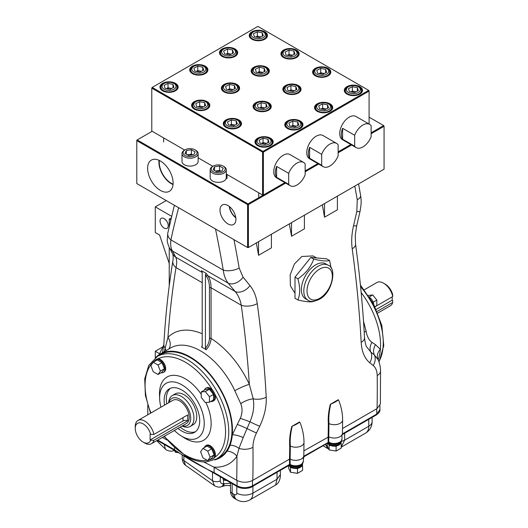 <?xml version="1.0" encoding="UTF-8"?>
<svg xmlns="http://www.w3.org/2000/svg" width="528" height="528" viewBox="0 0 528 528"><rect width="100%" height="100%" fill="white"/><g stroke="black" fill="none" stroke-linecap="round" stroke-linejoin="round"><path stroke-width="0.79" d="M373.837 304.577A7.399 4.27 -120 0 0 369.706 297.422M161.126 372.689A7.399 4.27 -120 0 0 163.343 372.451A7.399 4.27 -120 0 0 164.479 366.524A7.399 4.27 -120 0 0 159.641 360.004A7.399 4.27 -120 0 0 155.945 359.641A7.399 4.27 -120 0 0 154.625 361.442M163.343 372.451L164.149 371.983A7.399 4.27 -120 0 0 165.284 366.056A7.399 4.27 -120 0 0 160.446 359.542A7.399 4.27 -120 0 0 157.859 358.835A7.399 4.27 -120 0 0 156.75 359.172L155.945 359.641M210.857 401.405A7.399 4.27 -120 0 0 213.074 401.161A7.399 4.27 -120 0 0 214.21 395.234A7.399 4.27 -120 0 0 209.372 388.714A7.399 4.27 -120 0 0 205.676 388.351A7.399 4.27 -120 0 0 204.356 390.152M213.074 401.161L213.88 400.699A7.399 4.27 -120 0 0 214.724 393.921A7.399 4.27 -120 0 0 212.771 390.542A7.399 4.27 -120 0 0 210.177 388.252A7.399 4.27 -120 0 0 206.481 387.889L205.676 388.351M210.857 458.825A7.399 4.27 -120 0 0 213.074 458.588A7.399 4.27 -120 0 0 214.21 452.661A7.399 4.27 -120 0 0 209.372 446.14A7.399 4.27 -120 0 0 205.676 445.777A7.399 4.27 -120 0 0 204.356 447.572M213.074 458.588L213.88 458.119A7.399 4.27 -120 0 0 214.724 457.334A7.399 4.27 -120 0 0 210.177 445.678A7.399 4.27 -120 0 0 206.481 445.309L205.676 445.777M315.671 264.865A20.196 11.662 120 0 0 302.478 282.658A20.196 11.662 120 0 0 305.573 298.841L307.989 300.234A20.196 11.662 -60 0 1 304.894 284.051A20.196 11.662 -60 0 1 318.087 266.257A20.196 11.662 -60 0 1 328.185 265.254L325.769 263.861A20.196 11.662 120 0 0 315.671 264.865M331.155 268.132L329.591 260.515C326.7 261.433 321.413 260.957 313.738 259.103C310.847 267.076 305.56 273.649 297.891 278.824C300.287 287.252 300.287 294.294 297.891 299.957C305.587 301.818 310.867 302.287 313.738 301.376M316.536 257.935L313.045 255.922L301.871 256.476L294.38 264.026L290.162 274.969L290.4 285.833L294.994 293.251M340.765 442.919A6.6 3.808 180 0 1 340.144 444.055A6.6 3.808 180 0 1 337.181 445.764A6.6 3.808 180 0 1 334.646 446.16A6.6 3.808 180 0 1 330.594 445.533A6.6 3.808 180 0 1 329.571 445.051A6.6 3.808 180 0 1 328.733 444.457A6.6 3.808 180 0 1 327.736 443.012M302.141 465.221A6.6 3.808 180 0 1 301.521 466.356A6.6 3.808 180 0 1 298.558 468.065A6.6 3.808 180 0 1 296.017 468.461A6.6 3.808 180 0 1 291.971 467.834A6.6 3.808 180 0 1 290.948 467.353A6.6 3.808 180 0 1 290.11 466.759A6.6 3.808 180 0 1 289.113 465.307L290.519 465.3C296.822 467.841 301.099 466.508 303.356 461.314L303.356 457.162M341.26 441.269L341.26 441.428A7.022 4.052 180 0 1 336.923 445.17A7.022 4.052 180 0 1 329.274 444.292A7.022 4.052 180 0 1 327.763 442.992A1.822 1.049 60 0 0 328.126 442.167L328.126 436.834A1024.188 591.314 -120 0 0 328.33 423.555C327.908 417.602 328.574 411.187 330.337 404.303L330.766 404.105C329.116 411.088 328.508 417.569 328.957 423.548A1024.617 591.565 60 0 1 328.759 436.821L303.904 450.82M340.963 441.672A7.022 4.052 180 0 1 329.274 443.362A7.022 4.052 180 0 1 328.541 442.867M302.636 463.571L302.636 463.729A7.022 4.052 180 0 1 298.3 467.471A7.022 4.052 180 0 1 290.651 466.594A7.022 4.052 180 0 1 289.139 465.293M302.339 463.967A7.022 4.052 180 0 1 290.651 465.663A7.022 4.052 180 0 1 289.918 465.161M385.196 284.13L383.585 283.199L385.196 284.13A11.167 6.448 60 0 1 392.674 294.637L392.746 296.538A13.438 7.762 -120 0 0 383.585 283.199L383.585 283.199A13.438 7.762 -120 0 0 376.867 282.533L364.333 289.773M153.919 440.279L187.691 420.776A3.571 2.066 0 0 0 183.005 420.961L150.124 439.949L150.124 434.095L150.625 434.379A11.167 6.448 -120 0 0 143.147 423.878A11.167 6.448 -120 0 0 135.254 428.432A11.167 6.448 -120 0 0 143.147 442.108A11.167 6.448 -120 0 0 150.625 440.233L153.919 440.279A13.438 7.762 60 0 1 151.477 443.705A13.438 7.762 60 0 1 144.758 443.038L143.147 442.108L144.758 443.038M135.254 428.432L135.254 426.578A13.438 7.762 60 0 1 138.039 420.42A13.438 7.762 60 0 1 144.758 421.087A13.438 7.762 60 0 1 153.919 434.425L187.691 414.929L187.691 420.776M182.45 425.819A15.589 9.002 -120 0 0 190.615 416.599A15.589 9.002 -120 0 0 179.678 399.168A15.589 9.002 -120 0 0 169.013 402.541M168.683 402.725A17.866 10.316 60 0 1 172.359 395.498A17.866 10.316 60 0 1 181.289 396.383A17.866 10.316 60 0 1 192.964 412.124A17.866 10.316 60 0 1 190.225 426.446A17.866 10.316 60 0 1 182.127 426.01M151.477 443.705L186.404 423.542A13.438 7.762 -120 0 0 188.463 412.771A13.438 7.762 -120 0 0 179.678 400.924A13.438 7.762 -120 0 0 172.96 400.257L138.039 420.42M172.359 395.498L175.184 393.868A17.866 10.316 60 0 1 184.114 394.753A17.866 10.316 60 0 1 195.789 410.494A17.866 10.316 60 0 1 193.05 424.809L190.225 426.446M377.777 313.051L390.304 305.818A13.438 7.762 -120 0 0 392.746 302.392L392.674 300.491L392.172 300.201L392.172 296.868M377.098 311.428L392.746 302.392M374.966 306.801L392.746 296.538M160.954 407.194A31.528 18.203 60 0 1 159.667 398.983A31.528 18.203 60 0 1 181.936 384.859A31.528 18.203 60 0 1 204.224 423.469A31.528 18.203 60 0 1 181.936 436.339A31.528 18.203 60 0 1 180.86 435.686A31.528 18.203 60 0 1 174.398 430.472M159.667 398.983L159.515 395.188A36.531 21.094 60 0 1 185.315 378.82A36.531 21.094 60 0 1 201.234 394.35M205.9 402.521A36.531 21.094 60 0 1 208.448 435.277A36.531 21.094 60 0 1 185.315 438.471A36.531 21.094 60 0 1 184.067 437.719L180.86 435.686M195.551 431.666A25.153 14.52 60 0 1 184.114 429.871A25.153 14.52 60 0 1 180.206 427.112M166.769 403.834A25.153 14.52 60 0 1 170.498 388.271M164.584 405.095A25.153 14.52 60 0 1 169.363 388.819A25.153 14.52 60 0 1 181.936 390.067A25.153 14.52 60 0 1 198.363 412.229A25.153 14.52 60 0 1 194.509 432.379A25.153 14.52 60 0 1 181.936 431.132A25.153 14.52 60 0 1 178.028 428.373M330.337 404.303L338.316 399.696L339.095 401.26C341.444 407.682 342.626 413.919 342.632 419.978A8.191 4.653 179.2 0 1 342.632 419.984L342.434 433.363A8.191 4.732 180 0 1 340.032 436.649A8.191 4.732 180 0 1 328.759 436.821M338.316 399.696A8.191 1.452 157.3 0 1 335.689 401.749A8.191 1.452 157.3 0 1 330.766 404.105M291.812 426.426L299.594 421.931L300.465 423.654C302.821 430.109 304.003 436.385 304.003 442.477A8.191 4.653 179.2 0 1 304.003 442.484L303.805 455.664A8.191 4.732 180 0 1 301.409 458.951A8.191 4.732 180 0 1 290.136 459.122L289.509 459.129A1024.188 591.314 -120 0 0 289.707 446.054C289.258 440.002 289.958 433.455 291.812 426.426L292.235 426.221C290.492 433.349 289.859 439.956 290.334 446.048A1024.617 591.565 60 0 1 290.136 459.122L290.143 464.468A7.735 4.468 0 0 0 298.577 465.439A7.735 4.468 0 0 0 303.356 461.314M299.594 421.931A8.191 1.445 157.3 0 1 296.987 423.938A8.191 1.445 157.3 0 1 292.235 426.221M216.513 458.964L219.727 457.109A59.176 34.168 -120 0 0 228.802 409.688A59.176 34.168 -120 0 0 190.139 357.542A59.176 34.168 -120 0 0 160.552 354.611L157.337 356.473A59.176 34.168 60 0 1 186.925 359.403A59.176 34.168 60 0 1 225.581 411.55A59.176 34.168 60 0 1 216.513 458.964L206.408 461.894C199.835 462.198 192.964 460.284 185.783 456.146L164.01 436.465M214.79 459.855A59.895 34.577 -120 0 0 227.08 451.11A11.378 8.943 -146 0 1 236.933 456.218A69.61 40.194 60 0 1 213.814 467.102L203.643 461.908M227.08 451.11A59.895 34.577 -120 0 0 230.083 445.183A59.895 34.577 -120 0 0 232.3 434.815A59.895 34.577 -120 0 0 190.139 356.961A59.895 34.577 -120 0 0 160.195 353.991A59.895 34.577 -120 0 0 155.707 357.515M206.197 349.727L205.432 348.269C208.006 345.154 209.345 341.88 209.451 338.441A1.135 0.66 0 0 1 211.061 338.441A71.273 41.151 60 0 1 249.348 384.351A1012.803 584.747 -120 0 0 241.276 305.23L211.061 287.786L211.061 338.441C210.903 342.454 209.279 346.216 206.197 349.727A60.845 35.125 -120 0 0 203.821 348.282A60.845 35.125 -120 0 0 201.445 346.988L202.211 346.104M257.255 303.593A11.378 5.366 -7.8 0 1 241.276 305.23C240.26 299.673 238.201 295.079 235.092 291.456L228.221 283.186C225.575 279.814 223.918 275.464 223.265 270.118A11.378 5.003 -9.7 0 0 239.171 268.013L243.065 277.167L249.962 285.569C253.79 290.294 256.219 296.3 257.255 303.593A1024.188 591.314 60 0 1 266.224 397.155A11.378 6.138 -3.1 0 1 253.209 398.818L249.348 384.351A11.378 1.432 -24.9 0 0 234.802 390.72A59.895 34.577 -120 0 0 200.6 350.915A59.895 34.577 -120 0 0 170.656 347.952L160.195 353.991M166.676 221.06L164.591 218.876M164.149 218.592A5.801 3.353 -120 0 0 161.245 218.302A5.801 3.353 -120 0 0 160.354 222.955A5.801 3.353 -120 0 0 164.149 228.07A5.801 3.353 -120 0 0 167.053 228.353A5.801 3.353 -120 0 0 167.937 223.707A5.801 3.353 -120 0 0 164.149 218.592M162.023 362.663L157.265 359.918L153.245 362.241L150.863 365.62L153.245 371.752L157.997 374.497L162.023 372.174L164.399 368.788L162.023 362.663L157.997 364.987L153.245 362.241M209.372 389.261L205.253 389.631L201.234 391.954L201.234 397.445L205.352 402.567L209.471 402.204L213.49 399.881L213.49 394.39L209.372 389.261L205.352 391.585L201.234 391.954M214.13 454.925L211.754 448.8L206.996 446.054L202.976 448.378L200.594 451.757L202.976 457.888L207.728 460.634L210.104 457.248L214.13 454.925L211.754 458.311L207.728 460.634M258.542 241.679L258.542 255.314L271.412 247.876L271.412 234.241M329.591 260.515L326.693 258.845L310.84 257.426L294.994 277.147L294.994 298.287L297.891 299.957M313.738 259.103L310.84 257.426M297.891 278.824L294.994 277.147M256.337 242.946A1024.188 591.314 60 0 1 258.542 255.314M289.331 223.898A1024.188 591.314 60 0 1 291.529 236.267L304.405 228.829L304.405 215.193M342.527 428.525L377.051 408.593A1024.188 591.314 -120 0 0 377.203 375.58C377.104 371.032 375.778 367.686 373.21 365.541L369.732 362.736C364.584 358.426 361.733 351.622 361.178 342.335A11.378 6.138 -3.1 0 0 364.511 337.682L364.511 337.682C362.881 307.111 359.891 275.959 355.549 244.22L355.252 235.343L356.71 225.634L360.043 211.378L361 205.207C361.099 202.118 361.462 201.729 360.598 195.373L358.578 183.922M361.178 342.335A1024.188 591.314 -120 0 0 352.209 248.774C351.226 241.527 351.674 233.858 353.536 225.766L356.829 211.49L357.245 199.841A11.378 5.003 -9.7 0 0 360.598 195.373M266.224 397.155C266.633 406.547 264.462 416.249 259.717 426.254L256.496 432.92C254.12 437.917 252.938 442.715 252.958 447.308A1024.188 591.314 60 0 1 252.806 480.322L289.509 459.129L289.502 464.468L290.143 464.468A1.822 1.049 120 0 0 290.519 465.3M322.324 204.851A1024.188 591.314 60 0 1 324.522 217.219L337.399 209.781L337.399 196.145M163.64 444.081L164.228 444.622A5.689 3.287 0 0 0 165.568 445.196M183.869 456.436L183.869 460.522L185.473 465.26L214.487 485.707L212.507 480.718A5.689 3.287 -0 0 0 220.301 480.856C220.433 483.08 221.496 484.044 223.489 483.754L230.485 483.259M174.53 450.417L174.524 450.424A5.689 2.838 -110 0 0 174.53 450.417L172.531 450.985C171.574 451.691 166.181 450.549 165.389 449.097L164.228 444.424M232.148 483.635L232.148 493.225L234.373 498.359L236.755 499.752A11.378 6.567 -60 0 1 234.399 494.538A3.412 1.973 -120 0 0 236.815 493.145L236.815 486.328M252.905 486.209L252.905 493.145A14.791 8.54 60 0 1 249.843 499.917L275.59 485.054L277.048 479.206L277.048 472.276M344.639 433.25L344.639 440.187L341.22 447.025M252.806 480.322C247.454 482.869 242.088 482.869 236.709 480.322A1012.803 584.747 -120 0 0 236.933 456.218L238.993 448.378A11.378 6.475 -0.7 0 0 252.958 447.308M213.814 467.102L236.709 480.322M162.38 437.408L166.901 440.015M377.203 375.58A11.378 6.475 -0.7 0 0 380.536 370.927L380.378 404.032L377.051 408.593M162.888 346.876L155.285 351.265L155.285 357.819M166.228 200.554L155.285 206.87L155.285 232.518L159.575 234.993L169.237 263.498M163.812 344.956L159.575 353.74L155.285 351.265M155.285 206.87L171.6 216.295M171.197 217.978L169.237 219.107L169.237 226.453M169.237 247.441L169.237 285.806M201.927 271.399L201.406 270.659L206.237 273.451L207.827 275.715L235.092 291.456A11.378 7.755 -39.6 0 0 249.962 285.569M178.662 207.735A1012.803 584.747 -120 0 0 170.914 239.897C170.293 244.464 170.801 248.16 172.425 250.972L175.738 257.189C176.9 259.723 176.992 263.182 176.022 267.557A11.378 7.583 -170.8 0 1 172.834 261.083L172.834 261.083C173.316 258.126 173.27 255.737 172.689 253.922L172.689 253.922A11.378 9.946 151.7 0 0 175.738 257.189L202.178 272.455M164.267 351.641L167.95 337.352A11.378 9.181 -135.1 0 1 168.815 349.015M240.761 403.702A11.378 4.323 -21.5 0 1 253.209 398.818C254.47 406.237 253.381 413.893 249.949 421.793L243.17 437.62A11.378 3.623 -157.3 0 0 232.3 434.815L240.253 418.374C242.451 413.318 242.616 408.421 240.761 403.702L234.802 390.72M363.502 321.136L366.135 331.313C367.059 336.567 368.993 340.25 371.93 342.355L375.527 344.672L380.365 349.331A59.895 34.577 -120 0 0 361.159 292.532M378.14 359.7L378.14 359.7A59.895 34.577 -120 0 0 380.365 349.331A11.378 9.293 154.9 0 0 378.068 359.654L374.365 354.955L370.795 352.024L366.749 346.982C365.944 346.282 365.198 343.18 364.511 337.682M215.516 229.007A1012.803 584.747 -120 0 1 223.265 270.118L170.914 239.897A11.378 7.828 -167.9 0 1 167.831 232.861L167.244 239.857C167.033 241.237 167.726 243.817 169.323 247.599L172.689 253.922M243.065 277.167A11.378 7.669 -39.8 0 1 228.221 283.186L172.425 250.972A11.378 9.999 152.2 0 1 169.323 247.599M165.858 350.724A11.378 9.207 -161.5 0 0 164.974 347.879A11.378 6.976 -176.7 0 1 163.838 344.546L163.838 344.546C165.469 315.784 168.472 287.958 172.834 261.083M243.17 437.62L238.993 448.378A11.378 7.907 -152.3 0 0 230.083 445.183M352.209 248.774A11.378 5.366 -7.8 0 0 355.549 244.22M353.536 225.766A11.378 1.274 13.4 0 0 356.71 225.634M356.829 211.49A11.378 1.201 12.9 0 0 360.043 211.378M240.253 418.374A11.378 0.475 -159.7 0 1 249.949 421.793A11.378 0.634 25.9 0 0 259.717 426.254M369.732 362.736A11.378 9.082 -51.7 0 0 370.795 352.024A11.378 8.408 131.2 0 1 371.93 342.355M364.208 332.264A11.378 2.904 168.9 0 1 366.135 331.313M202.211 346.408L201.445 346.988L202.211 346.408L202.211 272.983L201.683 270.937M205.432 348.269L205.432 274.844L206.237 273.451M169.237 219.107L170.729 219.971M150.124 439.949L150.625 440.233M150.625 434.379L153.919 434.425M324.958 444.616L327.261 445.632M303.356 459.538L303.93 456.753M212.507 472.336L212.507 480.718L183.869 460.522A5.689 3.287 180 0 1 182.2 458.198L182.2 458.198C182.384 461.399 183.473 463.756 185.473 465.26M172.531 450.985A5.689 3.868 -101.1 0 0 174.075 450.107M230.485 485.608L225.859 485.509L222.955 486.229A5.689 2.739 -111.6 0 0 224.149 483.615M222.955 486.229L220.928 486.856A5.689 3.828 -102.3 0 0 223.489 483.754L223.489 479.747M302.267 465.023L302.597 465.736L301.521 466.356M298.558 468.065L297.488 468.686L296.017 468.461M291.971 467.834L290.506 467.603L290.11 466.759M302.597 465.736L302.597 470.382L297.488 473.332L290.506 472.25L288.631 468.224L288.631 465.584M297.488 473.332L297.488 468.686M290.506 472.25L290.506 467.603M340.89 442.728L341.22 443.434L340.144 444.055M337.181 445.764L336.112 446.384L334.646 446.16M330.594 445.533L329.129 445.309L328.733 444.457M341.22 443.434L341.22 448.081L336.112 451.031L329.129 449.955L327.261 445.922L327.261 443.282M336.112 451.031L336.112 446.384M329.129 449.955L329.129 445.309M178.352 452.701L175.375 452.239L175.375 450.859M175.375 452.239L174.497 450.351M226.928 480.619L223.654 480.117L223.654 478.731M223.654 480.117L222.776 478.223M376.207 309.421L392.172 300.201M291.529 222.631L291.529 236.267M324.522 203.584L324.522 217.219M210.104 457.248L207.728 451.123L211.754 448.8M207.728 451.123L202.976 448.378M209.471 402.204L209.471 396.713L205.352 391.585M209.471 396.713L213.49 394.39M157.997 374.497L160.373 371.111L164.399 368.788M160.373 371.111L157.997 364.987M374.906 306.689L376.84 305.573L376.84 300.082L373.164 302.201M376.84 300.082L372.722 294.954L369.369 296.894M372.722 294.954L368.412 295.436M348.454 86.79L347.695 87.226A8.065 4.653 0 0 0 345.332 90.519A8.065 4.653 0 0 0 350.064 94.756A8.065 4.653 0 0 0 358.703 94.024A8.065 4.653 0 0 0 361.462 90.519A8.065 4.653 0 0 0 359.099 87.226L358.334 86.79A6.989 4.033 0 0 0 348.79 86.605A6.989 4.033 0 0 0 348.454 86.79A6.989 4.033 0 0 0 348.289 92.4A6.989 4.033 0 0 0 357.997 92.677A6.989 4.033 0 0 0 358.334 86.79M357.331 87.648L358.347 90.611L354.413 92.605L349.457 91.628L348.44 88.664L352.381 86.678L357.331 87.648L357.331 91.126M356.03 91.786L352.381 91.067L350.757 91.885M352.381 91.067L352.381 86.678M355.898 91.852A4.534 2.614 0 0 0 354.856 91.555A4.534 2.614 0 0 0 350.783 91.892M316.774 68.495L316.015 68.937A8.065 4.653 0 0 0 313.652 72.23A8.065 4.653 0 0 0 318.384 76.468A8.065 4.653 0 0 0 327.023 75.735A8.065 4.653 0 0 0 329.776 72.23A8.065 4.653 0 0 0 327.419 68.937L326.654 68.495A6.989 4.033 0 0 0 317.11 68.317A6.989 4.033 0 0 0 316.774 68.495A6.989 4.033 0 0 0 316.609 74.105A6.989 4.033 0 0 0 326.317 74.389A6.989 4.033 0 0 0 326.654 68.495M325.651 69.359L326.667 72.323L322.727 74.316L317.777 73.339L316.76 70.376L320.701 68.389L325.651 69.359L325.651 72.838M324.35 73.498L320.701 72.778L319.077 73.597M320.701 72.778L320.701 68.389M324.218 73.557A4.534 2.614 0 0 0 323.176 73.26A4.534 2.614 0 0 0 319.103 73.603M227.456 120.067L226.69 120.503A8.065 4.653 0 0 0 224.334 123.796A8.065 4.653 0 0 0 229.066 128.033A8.065 4.653 0 0 0 237.706 127.301A8.065 4.653 0 0 0 240.458 123.796A8.065 4.653 0 0 0 238.095 120.503L237.336 120.067A6.989 4.033 0 0 0 227.792 119.882A6.989 4.033 0 0 0 227.456 120.067A6.989 4.033 0 0 0 227.291 125.677A6.989 4.033 0 0 0 236.999 125.954A6.989 4.033 0 0 0 237.336 120.067M236.333 120.925L237.349 123.895L233.409 125.882L228.459 124.905L227.443 121.942L231.383 119.955L236.333 120.925L236.333 124.403M235.033 125.063L231.383 124.344L229.759 125.162M231.383 124.344L231.383 119.955M234.901 125.129A4.534 2.614 0 0 0 233.858 124.832A4.534 2.614 0 0 0 229.786 125.169M259.136 138.356L258.37 138.791A8.065 4.653 0 0 0 256.014 142.085A8.065 4.653 0 0 0 260.746 146.329A8.065 4.653 0 0 0 269.386 145.589A8.065 4.653 0 0 0 272.138 142.085A8.065 4.653 0 0 0 269.775 138.791L269.016 138.356A6.989 4.033 0 0 0 259.472 138.171A6.989 4.033 0 0 0 259.136 138.356A6.989 4.033 0 0 0 258.971 143.966A6.989 4.033 0 0 0 268.679 144.243A6.989 4.033 0 0 0 269.016 138.356M268.013 139.22L269.029 142.184L265.089 144.17L260.139 143.2L259.123 140.237L263.063 138.244L268.013 139.22L268.013 142.699M266.713 143.352L263.063 142.633L261.439 143.451M263.063 142.633L263.063 138.244M266.581 143.418A4.534 2.614 0 0 0 265.538 143.121A4.534 2.614 0 0 0 261.466 143.458M285.094 50.206L284.335 50.648A8.065 4.653 0 0 0 281.972 53.935A8.065 4.653 0 0 0 286.704 58.179A8.065 4.653 0 0 0 295.343 57.44A8.065 4.653 0 0 0 298.096 53.935A8.065 4.653 0 0 0 295.739 50.648L294.974 50.206A6.989 4.033 0 0 0 285.43 50.021A6.989 4.033 0 0 0 285.094 50.206A6.989 4.033 0 0 0 284.929 55.816A6.989 4.033 0 0 0 294.637 56.093A6.989 4.033 0 0 0 294.974 50.206M293.971 51.071L294.987 54.034L291.047 56.021L286.097 55.051L285.08 52.087L289.021 50.094L293.971 51.071L293.971 54.549M292.67 55.202L289.021 54.483L287.397 55.308M289.021 54.483L289.021 50.094M292.538 55.268A4.534 2.614 0 0 0 291.496 54.971A4.534 2.614 0 0 0 287.423 55.308M193.868 66.297L193.103 66.733A8.065 4.653 0 0 0 190.747 70.026A8.065 4.653 0 0 0 195.479 74.263A8.065 4.653 0 0 0 204.118 73.531A8.065 4.653 0 0 0 206.87 70.026A8.065 4.653 0 0 0 204.508 66.733L203.749 66.297A6.989 4.033 0 0 0 194.205 66.112A6.989 4.033 0 0 0 193.868 66.297A6.989 4.033 0 0 0 193.703 71.907A6.989 4.033 0 0 0 203.412 72.184A6.989 4.033 0 0 0 203.749 66.297M202.745 67.162L203.762 70.125L199.822 72.112L194.872 71.135L193.855 68.171L197.795 66.185L202.745 67.162L202.745 70.633M201.445 71.293L197.795 70.574L196.172 71.392M197.795 70.574L197.795 66.185M201.313 71.359A4.534 2.614 0 0 0 200.27 71.062A4.534 2.614 0 0 0 196.198 71.399M225.548 84.586L224.783 85.021A8.065 4.653 0 0 0 222.427 88.315A8.065 4.653 0 0 0 227.159 92.558A8.065 4.653 0 0 0 235.798 91.819A8.065 4.653 0 0 0 238.55 88.315A8.065 4.653 0 0 0 236.188 85.021L235.429 84.586A6.989 4.033 0 0 0 225.885 84.401A6.989 4.033 0 0 0 225.548 84.586A6.989 4.033 0 0 0 225.383 90.196A6.989 4.033 0 0 0 235.092 90.473A6.989 4.033 0 0 0 235.429 84.586M234.425 85.45L235.442 88.414L231.502 90.4L226.552 89.43L225.535 86.467L229.475 84.473L234.425 85.45L234.425 88.928M229.475 88.862L227.852 89.681A4.534 2.614 0 0 1 231.95 89.351L229.475 88.862L229.475 84.473M233.125 89.582L231.95 89.351A4.534 2.614 0 0 1 232.993 89.648M195.776 101.772L195.01 102.214A8.065 4.653 0 0 0 192.647 105.508A8.065 4.653 0 0 0 197.386 109.745A8.065 4.653 0 0 0 206.026 109.012A8.065 4.653 0 0 0 208.778 105.508A8.065 4.653 0 0 0 206.415 102.214L205.656 101.772A6.989 4.033 0 0 0 196.112 101.594A6.989 4.033 0 0 0 195.776 101.772A6.989 4.033 0 0 0 195.611 107.382A6.989 4.033 0 0 0 205.319 107.666A6.989 4.033 0 0 0 205.656 101.772M204.653 102.637L205.669 105.6L201.729 107.593L196.779 106.616L195.763 103.653L199.703 101.666L204.653 102.637L204.653 106.115M203.353 106.775L199.703 106.055L198.079 106.874M199.703 106.055L199.703 101.666M203.221 106.841A4.534 2.614 0 0 0 202.178 106.544A4.534 2.614 0 0 0 198.106 106.88M303.64 162.452L289.958 154.552A13.431 7.755 120 0 0 279.609 158.149A13.431 7.755 120 0 0 273.748 171.666A13.431 7.755 120 0 0 276.527 177.811L290.209 185.711A13.431 7.755 120 0 0 305.151 174.794L305.151 163.865A13.431 7.755 120 0 0 303.64 162.452A13.431 7.755 120 0 0 288.691 173.369L276.619 166.399A13.431 7.755 120 0 0 275.359 172.59A13.431 7.755 120 0 0 276.619 177.329L288.691 184.298A13.431 7.755 120 0 0 290.209 185.711M276.619 166.399L276.619 177.329M288.691 173.369L288.691 184.298M257.228 102.874L256.463 103.316A8.065 4.653 0 0 0 254.107 106.61A8.065 4.653 0 0 0 258.839 110.847A8.065 4.653 0 0 0 267.478 110.108A8.065 4.653 0 0 0 270.23 106.61A8.065 4.653 0 0 0 267.868 103.316L267.109 102.874A6.989 4.033 0 0 0 257.565 102.689A6.989 4.033 0 0 0 257.228 102.874A6.989 4.033 0 0 0 257.063 108.484A6.989 4.033 0 0 0 266.772 108.768A6.989 4.033 0 0 0 267.109 102.874M266.105 103.739L267.122 106.702L263.182 108.695L258.232 107.719L257.215 104.755L261.155 102.762L266.105 103.739L266.105 107.217M261.155 107.158L259.532 107.976A4.534 2.614 0 0 1 263.63 107.639L261.155 107.158L261.155 102.762M264.805 107.87L263.63 107.639A4.534 2.614 0 0 1 264.673 107.936M288.908 121.163L288.143 121.605A8.065 4.653 0 0 0 285.787 124.898A8.065 4.653 0 0 0 290.519 129.136A8.065 4.653 0 0 0 299.158 128.403A8.065 4.653 0 0 0 301.91 124.898A8.065 4.653 0 0 0 299.554 121.605L298.789 121.163A6.989 4.033 0 0 0 289.245 120.985A6.989 4.033 0 0 0 288.908 121.163A6.989 4.033 0 0 0 288.743 126.773A6.989 4.033 0 0 0 298.452 127.057A6.989 4.033 0 0 0 298.789 121.163M297.785 122.027L298.802 124.991L294.862 126.984L289.912 126.007L288.895 123.044L292.835 121.057L297.785 122.027L297.785 125.506M292.835 125.446L291.212 126.265A4.534 2.614 0 0 1 295.31 125.935L292.835 125.446L292.835 121.057M296.485 126.166L295.31 125.935A4.534 2.614 0 0 1 296.353 126.232M223.641 49.104L222.875 49.546A8.065 4.653 0 0 0 220.519 52.84A8.065 4.653 0 0 0 225.251 57.077A8.065 4.653 0 0 0 233.891 56.338A8.065 4.653 0 0 0 236.643 52.84A8.065 4.653 0 0 0 234.287 49.546L233.521 49.104A6.989 4.033 0 0 0 223.978 48.919A6.989 4.033 0 0 0 223.641 49.104A6.989 4.033 0 0 0 223.476 54.714A6.989 4.033 0 0 0 233.185 54.998A6.989 4.033 0 0 0 233.521 49.104M232.518 49.969L233.534 52.932L229.594 54.925L224.644 53.948L223.628 50.985L227.568 48.992L232.518 49.969L232.518 53.447M231.218 54.1L227.568 53.387L225.944 54.206M227.568 53.387L227.568 48.992M231.086 54.166A4.534 2.614 0 0 0 230.043 53.869A4.534 2.614 0 0 0 225.971 54.212M255.321 67.393L254.562 67.835A8.065 4.653 0 0 0 252.199 71.128A8.065 4.653 0 0 0 256.931 75.365A8.065 4.653 0 0 0 265.571 74.633A8.065 4.653 0 0 0 268.323 71.128A8.065 4.653 0 0 0 265.967 67.835L265.201 67.393A6.989 4.033 0 0 0 255.658 67.214A6.989 4.033 0 0 0 255.321 67.393A6.989 4.033 0 0 0 255.156 73.003A6.989 4.033 0 0 0 264.865 73.286A6.989 4.033 0 0 0 265.201 67.393M264.198 68.257L265.214 71.221L261.274 73.214L256.324 72.237L255.308 69.274L259.248 67.287L264.198 68.257L264.198 71.735M262.898 72.395L259.248 71.676L257.624 72.494M259.248 71.676L259.248 67.287M262.766 72.461A4.534 2.614 0 0 0 261.723 72.164A4.534 2.614 0 0 0 257.651 72.501M287.001 85.688L286.242 86.123A8.065 4.653 0 0 0 283.879 89.417A8.065 4.653 0 0 0 288.611 93.654A8.065 4.653 0 0 0 297.251 92.921A8.065 4.653 0 0 0 300.003 89.417A8.065 4.653 0 0 0 297.647 86.123L296.881 85.688A6.989 4.033 0 0 0 287.338 85.503A6.989 4.033 0 0 0 287.001 85.688A6.989 4.033 0 0 0 286.836 91.298A6.989 4.033 0 0 0 296.545 91.575A6.989 4.033 0 0 0 296.881 85.688M295.878 86.552L296.894 89.516L292.954 91.502L288.004 90.532L286.988 87.562L290.928 85.576L295.878 86.552L295.878 90.024M294.578 90.684L290.928 89.965L289.304 90.783M290.928 89.965L290.928 85.576M294.446 90.75A4.534 2.614 0 0 0 293.403 90.453A4.534 2.614 0 0 0 289.331 90.79M164.096 83.483L163.33 83.926A8.065 4.653 0 0 0 160.967 87.212A8.065 4.653 0 0 0 165.7 91.456A8.065 4.653 0 0 0 174.346 90.717A8.065 4.653 0 0 0 177.098 87.212A8.065 4.653 0 0 0 174.735 83.926L173.976 83.483A6.989 4.033 0 0 0 164.432 83.299A6.989 4.033 0 0 0 164.096 83.483A6.989 4.033 0 0 0 163.931 89.093A6.989 4.033 0 0 0 173.639 89.371A6.989 4.033 0 0 0 173.976 83.483M172.973 84.348L173.989 87.311L170.049 89.298L165.099 88.328L164.083 85.364L168.016 83.371L172.973 84.348L172.973 87.826M171.673 88.48L168.016 87.76L166.399 88.585M168.016 87.76L168.016 83.371M171.541 88.546A4.534 2.614 0 0 0 170.498 88.249A4.534 2.614 0 0 0 166.426 88.585M369.62 124.357L355.938 116.457A13.431 7.755 120 0 0 345.596 120.054A13.431 7.755 120 0 0 339.728 133.571A13.431 7.755 120 0 0 342.514 139.715L356.189 147.616A13.431 7.755 120 0 0 371.138 136.699L371.138 125.77A13.431 7.755 120 0 0 369.62 124.357A13.431 7.755 120 0 0 354.671 135.274L342.606 128.304A13.431 7.755 120 0 0 341.339 134.495A13.431 7.755 120 0 0 342.606 139.234L354.671 146.203A13.431 7.755 120 0 0 356.189 147.616M342.606 128.304L342.606 139.234M354.671 135.274L354.671 146.203M227.964 205.544A11.253 6.494 -120 0 0 222.453 204.917A11.253 6.494 -120 0 0 220.579 213.893A11.253 6.494 -120 0 0 227.964 223.918A11.253 6.494 -120 0 0 233.706 224.407A11.253 6.494 -120 0 0 235.283 215.351A11.253 6.494 -120 0 0 227.964 205.544M229.251 206.408A10.877 6.277 -120 0 0 235.811 217.78M160.367 160.994A18.018 10.402 -120 0 0 151.549 159.997A18.018 10.402 -120 0 0 148.546 174.365A18.018 10.402 -120 0 0 160.367 190.417A18.018 10.402 -120 0 0 169.567 191.195A18.018 10.402 -120 0 0 172.088 176.702A18.018 10.402 -120 0 0 160.367 160.994M159.034 160.301A17.556 10.138 -120 0 0 171.329 183.711A17.556 10.138 -120 0 0 173.039 184.562M229.535 206.633A10.481 6.052 -120 0 0 235.759 217.411M159.383 160.472A17.068 9.854 -120 0 0 159.258 162.413A17.068 9.854 -120 0 0 173.072 184.18M152.176 131.281L136.792 140.164L136.792 183.559L247.599 247.533L247.599 204.6L136.792 140.633L137.194 139.933L247.995 203.907L284.863 182.622L263.386 195.023L262.581 195.023L262.581 152.097L151.774 88.123L151.774 131.05L184.694 150.058M285.668 183.084L248.398 204.6L248.398 247.533L384.067 169.204L384.067 126.278L371.138 133.742M351.648 144.989L338.144 152.79M318.661 164.036L305.151 171.838M305.151 170.907L317.856 163.574L305.151 170.907M338.144 151.859L350.843 144.527L338.144 151.859M371.138 132.812L383.665 125.578L369.085 117.163M247.995 203.907L247.599 204.6L248.398 204.6L247.995 203.907M248.398 247.533L247.599 247.533L248.398 247.533M383.665 125.578L384.067 126.278L383.665 125.578M318.681 103.976L317.922 104.419A8.065 4.653 0 0 0 315.559 107.705A8.065 4.653 0 0 0 320.291 111.949A8.065 4.653 0 0 0 328.931 111.21A8.065 4.653 0 0 0 331.683 107.705A8.065 4.653 0 0 0 329.327 104.419L328.561 103.976A6.989 4.033 0 0 0 319.018 103.792A6.989 4.033 0 0 0 318.681 103.976A6.989 4.033 0 0 0 318.516 109.586A6.989 4.033 0 0 0 328.225 109.864A6.989 4.033 0 0 0 328.561 103.976M327.558 104.841L328.574 107.804L324.634 109.791L319.684 108.821L318.668 105.857L322.608 103.864L327.558 104.841L327.558 108.319M326.258 108.973L322.608 108.253L320.984 109.078M322.608 108.253L322.608 103.864M326.126 109.039A4.534 2.614 0 0 0 325.083 108.742A4.534 2.614 0 0 0 321.011 109.078M253.414 31.918L252.655 32.353A8.065 4.653 0 0 0 250.292 35.647A8.065 4.653 0 0 0 255.024 39.89A8.065 4.653 0 0 0 263.663 39.151A8.065 4.653 0 0 0 266.416 35.647A8.065 4.653 0 0 0 264.059 32.353L263.294 31.918A6.989 4.033 0 0 0 253.75 31.733A6.989 4.033 0 0 0 253.414 31.918A6.989 4.033 0 0 0 253.249 37.528A6.989 4.033 0 0 0 262.957 37.805A6.989 4.033 0 0 0 263.294 31.918M262.291 32.782L263.307 35.746L259.367 37.732L254.417 36.762L253.4 33.792L257.341 31.805L262.291 32.782L262.291 36.254M260.99 36.914L257.341 36.194L255.717 37.013M257.341 36.194L257.341 31.805M260.858 36.98A4.534 2.614 0 0 0 259.816 36.683A4.534 2.614 0 0 0 255.743 37.019M346.955 94.09L346.955 94.09A9.101 5.254 180 0 1 346.955 86.658A9.101 5.254 180 0 1 359.832 86.658A9.101 5.254 180 0 1 359.832 94.09A9.101 5.254 180 0 1 346.955 94.09M359.627 94.202A8.534 4.93 0 0 0 361.931 90.836A8.534 4.93 0 0 0 359.429 87.351A8.534 4.93 0 0 0 358.545 86.909M348.242 86.909A8.534 4.93 0 0 0 344.857 90.836A8.534 4.93 0 0 0 347.167 94.202M317.183 111.276L317.183 111.276A9.101 5.254 180 0 1 317.183 103.844A9.101 5.254 180 0 1 330.059 103.844A9.101 5.254 180 0 1 330.059 111.276A9.101 5.254 180 0 1 317.183 111.276M329.848 111.395A8.534 4.93 0 0 0 332.158 108.029A8.534 4.93 0 0 0 329.657 104.544A8.534 4.93 0 0 0 328.772 104.095M318.47 104.095A8.534 4.93 0 0 0 315.084 108.029A8.534 4.93 0 0 0 317.394 111.395M287.41 128.469L287.41 128.469A9.101 5.254 180 0 1 287.41 121.031A9.101 5.254 180 0 1 300.287 121.031A9.101 5.254 180 0 1 300.287 128.469A9.101 5.254 180 0 1 287.41 128.469M300.076 128.581A8.534 4.93 0 0 0 302.386 125.215A8.534 4.93 0 0 0 299.884 121.73A8.534 4.93 0 0 0 299 121.288M288.697 121.288A8.534 4.93 0 0 0 285.311 125.215A8.534 4.93 0 0 0 287.621 128.581M257.638 145.655L257.638 145.655A9.101 5.254 180 0 1 257.638 138.224A9.101 5.254 180 0 1 270.514 138.224A9.101 5.254 180 0 1 270.514 145.655A9.101 5.254 180 0 1 257.638 145.655M270.303 145.774A8.534 4.93 0 0 0 272.613 142.402A8.534 4.93 0 0 0 270.112 138.923A8.534 4.93 0 0 0 269.227 138.475M258.925 138.475A8.534 4.93 0 0 0 255.539 142.402A8.534 4.93 0 0 0 257.849 145.774M225.958 127.367L225.958 127.367A9.101 5.254 180 0 1 225.958 119.935A9.101 5.254 180 0 1 238.834 119.935A9.101 5.254 180 0 1 238.834 127.367A9.101 5.254 180 0 1 225.958 127.367M238.623 127.486A8.534 4.93 0 0 0 240.933 124.113A8.534 4.93 0 0 0 238.432 120.628A8.534 4.93 0 0 0 237.547 120.186M227.245 120.186A8.534 4.93 0 0 0 223.859 124.113A8.534 4.93 0 0 0 226.162 127.486M255.73 110.174L255.73 110.174A9.101 5.254 180 0 1 255.73 102.742A9.101 5.254 180 0 1 268.607 102.742A9.101 5.254 180 0 1 268.607 110.174A9.101 5.254 180 0 1 255.73 110.174M268.396 110.293A8.534 4.93 0 0 0 270.706 106.927A8.534 4.93 0 0 0 268.204 103.442A8.534 4.93 0 0 0 267.32 102.993M257.017 102.993A8.534 4.93 0 0 0 253.631 106.927A8.534 4.93 0 0 0 255.941 110.293M285.503 92.987L285.503 92.987A9.101 5.254 180 0 1 285.503 85.556A9.101 5.254 180 0 1 298.379 85.556A9.101 5.254 180 0 1 298.379 92.987A9.101 5.254 180 0 1 285.503 92.987M298.168 93.106A8.534 4.93 0 0 0 300.478 89.734A8.534 4.93 0 0 0 297.977 86.249A8.534 4.93 0 0 0 297.092 85.807M286.79 85.807A8.534 4.93 0 0 0 283.404 89.734A8.534 4.93 0 0 0 285.714 93.106M315.275 75.801L315.275 75.801A9.101 5.254 180 0 1 315.275 68.363A9.101 5.254 180 0 1 328.152 68.363A9.101 5.254 180 0 1 328.152 75.801A9.101 5.254 180 0 1 315.275 75.801M327.947 75.913A8.534 4.93 0 0 0 330.251 72.547A8.534 4.93 0 0 0 327.749 69.062A8.534 4.93 0 0 0 326.865 68.62M316.562 68.62A8.534 4.93 0 0 0 313.177 72.547A8.534 4.93 0 0 0 315.487 75.913M283.595 57.506L283.595 57.506A9.101 5.254 180 0 1 283.595 50.074A9.101 5.254 180 0 1 296.472 50.074A9.101 5.254 180 0 1 296.472 57.506A9.101 5.254 180 0 1 283.595 57.506M296.261 57.625A8.534 4.93 0 0 0 298.571 54.259A8.534 4.93 0 0 0 296.069 50.774A8.534 4.93 0 0 0 295.185 50.325M284.882 50.325A8.534 4.93 0 0 0 281.497 54.259A8.534 4.93 0 0 0 283.807 57.625M253.823 74.699L253.823 74.699A9.101 5.254 180 0 1 253.823 67.267A9.101 5.254 180 0 1 266.699 67.267A9.101 5.254 180 0 1 266.699 74.699A9.101 5.254 180 0 1 253.823 74.699M266.488 74.811A8.534 4.93 0 0 0 268.798 71.445A8.534 4.93 0 0 0 266.297 67.96A8.534 4.93 0 0 0 265.412 67.518M255.11 67.518A8.534 4.93 0 0 0 251.724 71.445A8.534 4.93 0 0 0 254.034 74.811M224.05 91.885L224.05 91.885A9.101 5.254 180 0 1 224.05 84.454A9.101 5.254 180 0 1 236.927 84.454A9.101 5.254 180 0 1 236.927 91.885A9.101 5.254 180 0 1 224.05 91.885M236.716 92.004A8.534 4.93 0 0 0 239.026 88.631A8.534 4.93 0 0 0 236.524 85.153A8.534 4.93 0 0 0 235.64 84.704M225.337 84.704A8.534 4.93 0 0 0 221.951 88.631A8.534 4.93 0 0 0 224.261 92.004M194.278 109.078L194.278 109.078A9.101 5.254 180 0 1 194.278 101.64A9.101 5.254 180 0 1 207.154 101.64A9.101 5.254 180 0 1 207.154 109.078A9.101 5.254 180 0 1 194.278 109.078M206.943 109.19A8.534 4.93 0 0 0 209.253 105.824A8.534 4.93 0 0 0 206.752 102.34A8.534 4.93 0 0 0 205.867 101.897M195.565 101.897A8.534 4.93 0 0 0 192.179 105.824A8.534 4.93 0 0 0 194.482 109.19M162.598 90.783L162.598 90.783A9.101 5.254 180 0 1 162.598 83.351A9.101 5.254 180 0 1 175.474 83.351A9.101 5.254 180 0 1 175.474 90.783A9.101 5.254 180 0 1 162.598 90.783M175.263 90.902A8.534 4.93 0 0 0 177.573 87.536A8.534 4.93 0 0 0 175.072 84.051A8.534 4.93 0 0 0 174.187 83.602M163.885 83.602A8.534 4.93 0 0 0 160.499 87.536A8.534 4.93 0 0 0 162.802 90.902M192.37 73.597L192.37 73.597A9.101 5.254 180 0 1 192.37 66.165A9.101 5.254 180 0 1 205.247 66.165A9.101 5.254 180 0 1 205.247 73.597A9.101 5.254 180 0 1 192.37 73.597M205.036 73.715A8.534 4.93 0 0 0 207.346 70.343A8.534 4.93 0 0 0 204.844 66.858A8.534 4.93 0 0 0 203.96 66.416M193.657 66.416A8.534 4.93 0 0 0 190.271 70.343A8.534 4.93 0 0 0 192.581 73.715M222.143 56.404L222.143 56.404A9.101 5.254 180 0 1 222.143 48.972A9.101 5.254 180 0 1 235.019 48.972A9.101 5.254 180 0 1 235.019 56.404A9.101 5.254 180 0 1 222.143 56.404M234.808 56.522A8.534 4.93 0 0 0 237.118 53.156A8.534 4.93 0 0 0 234.617 49.672A8.534 4.93 0 0 0 233.732 49.223M223.43 49.223A8.534 4.93 0 0 0 220.044 53.156A8.534 4.93 0 0 0 222.354 56.522M251.915 39.217L251.915 39.217A9.101 5.254 180 0 1 251.915 31.786A9.101 5.254 180 0 1 264.792 31.786A9.101 5.254 180 0 1 264.792 39.217A9.101 5.254 180 0 1 251.915 39.217M264.581 39.336A8.534 4.93 0 0 0 266.891 35.963A8.534 4.93 0 0 0 264.389 32.479A8.534 4.93 0 0 0 263.505 32.036M253.202 32.036A8.534 4.93 0 0 0 249.817 35.963A8.534 4.93 0 0 0 252.127 39.336M369.085 124.047L369.085 91.067L263.386 152.097L263.386 195.023L262.984 195.254L226.288 174.068M198.125 157.813L212.857 166.313M257.882 26.4L152.176 87.424L262.984 151.397L368.683 90.374L257.882 26.4M262.984 151.397L262.581 152.097L263.386 152.097L262.984 151.397M151.774 88.123L152.176 87.424L151.774 88.123M368.683 90.374L369.085 91.067L368.683 90.374M336.626 143.405L322.951 135.505A13.431 7.755 120 0 0 312.602 139.102A13.431 7.755 120 0 0 306.742 152.618A13.431 7.755 120 0 0 309.52 158.763L323.202 166.663A13.431 7.755 120 0 0 338.144 155.747L338.144 144.817A13.431 7.755 120 0 0 336.626 143.405A13.431 7.755 120 0 0 321.684 154.321L309.613 147.352A13.431 7.755 120 0 0 308.352 153.542A13.431 7.755 120 0 0 309.613 158.281L321.684 165.251A13.431 7.755 120 0 0 323.202 166.663M309.613 147.352L309.613 158.281M321.684 154.321L321.684 165.251M220.928 171.217A4.534 2.614 0 0 0 217.054 170.788A4.534 2.614 0 0 0 215.675 171.151M213.286 166.069L212.52 166.511A8.065 4.653 0 0 0 210.164 169.805L210.164 177.705A8.065 4.653 0 0 0 212.52 180.998A8.065 4.653 0 0 0 221.311 182.008A8.065 4.653 0 0 0 226.288 177.705L226.288 169.805A8.065 4.653 0 0 0 223.925 166.511L223.166 166.069A6.989 4.033 0 0 0 213.286 166.069A6.989 4.033 0 0 0 213.286 171.778A6.989 4.033 0 0 0 223.166 171.778A6.989 4.033 0 0 0 223.166 166.069L223.925 166.511M210.164 169.805A8.065 4.653 0 0 0 212.52 173.092A8.065 4.653 0 0 0 221.311 174.101A8.065 4.653 0 0 0 226.288 169.805M221.925 171.059L216.869 171.844L213.173 169.706L214.526 166.789L219.582 166.003L223.278 168.142L221.925 171.059M214.526 170.491L214.526 166.789M215.464 171.032L219.582 170.399L219.582 166.003M220.981 171.204L219.582 170.399M192.766 154.955A4.534 2.614 0 0 0 188.885 154.526A4.534 2.614 0 0 0 187.513 154.889M185.117 149.813L184.358 150.249A8.065 4.653 0 0 0 181.995 153.542L181.995 161.443A8.065 4.653 0 0 0 184.358 164.736A8.065 4.653 0 0 0 193.149 165.746A8.065 4.653 0 0 0 198.125 161.443L198.125 153.542A8.065 4.653 0 0 0 195.763 150.249L195.004 149.813A6.989 4.033 0 0 0 185.117 149.813A6.989 4.033 0 0 0 185.117 155.516A6.989 4.033 0 0 0 195.004 155.516A6.989 4.033 0 0 0 195.004 149.813L195.763 150.249M181.995 153.542A8.065 4.653 0 0 0 184.358 156.836A8.065 4.653 0 0 0 193.149 157.846A8.065 4.653 0 0 0 198.125 153.542M193.763 154.803L188.707 155.582L185.005 153.443L186.364 150.526L191.413 149.747L195.116 151.879L193.763 154.803M186.364 154.229L186.364 150.526M187.301 154.77L191.413 154.136L191.413 149.747M192.819 154.948L191.413 154.136M319.697 269.042A17.919 10.349 120 0 0 307.025 290.994A17.919 10.349 120 0 0 319.697 298.307A17.919 10.349 120 0 0 332.369 276.362A17.919 10.349 120 0 0 319.697 269.042M378.899 361.64A59.176 34.168 -120 0 0 360.578 286.625M212.771 390.542A56.899 32.848 -120 0 0 185.315 362.188A56.899 32.848 -120 0 0 157.859 358.835M214.724 457.334A56.899 32.848 -120 0 0 214.724 393.921M164.386 436.247A56.899 32.848 -120 0 0 185.315 455.103A56.899 32.848 -120 0 0 207.121 460.277M209.068 459.862A56.899 32.848 -120 0 0 211.748 458.931M342.632 419.984A8.191 4.653 179.2 0 1 340.23 423.278A8.191 4.653 179.2 0 1 328.957 423.548L328.33 423.555M304.003 442.484A8.191 4.653 179.2 0 1 301.607 445.777A8.191 4.653 179.2 0 1 290.334 446.048L289.707 446.054M154.981 360.611A56.899 32.848 -120 0 0 150.949 412.969M357.245 199.841A1024.188 591.314 -120 0 0 354.803 186.1M233.977 239.666A1024.188 591.314 60 0 1 239.171 268.013M230.485 482.671L230.485 490.901A5.689 3.287 180 0 0 232.148 493.225L234.399 494.538M236.815 493.145A11.378 6.567 180 0 0 252.905 493.145L277.048 479.206L280.381 474.56C280.342 479.78 278.744 483.278 275.59 485.054M341.26 441.533L344.639 440.187L368.782 426.248L368.782 419.311M365.719 433.019A14.791 8.54 -120 0 0 368.782 426.248A11.378 6.567 180 0 0 372.115 421.601C372.029 426.551 369.897 430.36 365.719 433.019L341.22 447.163M202.211 282.678L176.022 267.557A1012.803 584.747 -120 0 0 167.95 337.352A71.273 41.151 60 0 1 202.211 333.742M206.329 276.118A1.135 0.898 -35.1 0 1 207.827 275.715A34.142 19.708 -60 0 1 211.061 287.786A1.135 0.66 0 0 0 209.451 287.786A33 19.054 120 0 0 206.329 276.118L205.432 274.844M237.356 424.446A11.378 0.627 -155.5 0 1 246.919 428.531A11.378 0.667 26.1 0 0 256.496 432.92M373.21 365.541A11.378 9.108 -51.6 0 0 374.365 354.955A11.378 8.923 129.3 0 1 375.527 344.672M209.451 338.441L209.451 287.786M342.355 433.95L376.728 414.11L379.922 409.649C380.279 411.173 379.084 412.942 376.352 414.942A1.822 1.049 -120 0 0 376.728 414.11L376.728 408.778M328.766 436.828L328.766 442.167A7.735 4.468 0 0 0 337.201 443.137A7.735 4.468 0 0 0 341.979 439.012L341.979 434.861M303.732 456.251L328.766 442.167A1.822 1.049 -60 0 0 329.142 443.005L327.749 443.005L303.415 457.05M157.766 440.075L174.517 449.744C186.43 458.113 199.637 465.742 214.137 472.619L237.032 485.839C242.174 488.288 247.322 488.288 252.483 485.839L252.483 480.5M252.483 485.839L289.502 464.468A1.822 1.049 60 0 1 289.12 465.3L252.107 486.671A1.822 1.049 60 0 0 252.483 485.839M214.137 467.287L214.137 472.619A1.822 1.049 120 0 0 214.513 473.451L237.409 486.671A1.822 1.049 120 0 1 237.032 485.839L237.032 480.5M157.232 440.378L174.893 450.582A1.822 1.049 120 0 1 174.517 449.744L174.517 447.856M323.004 445.744L327.545 448.417L326.132 445.295M220.301 476.797L220.301 480.856M183.005 420.961L183.005 417.628M307.989 300.234C310.266 302.049 314.015 301.759 319.222 299.35C332.699 292.822 337.088 267.676 328.185 265.254M313.533 301.534L314.16 301.178M378.985 361.871L383.783 345.715L381.836 325.472L373.613 304.154L360.419 285.054M165.389 449.097L156.684 440.669M174.365 205.253L167.831 232.861M162.518 352.651L163.838 344.546M147.734 405.233L147.781 414.797M380.536 370.927C380.8 366.333 378.187 359.344 378.055 359.634M379.922 405.788L379.922 409.649M372.115 417.391L372.115 421.601M236.755 499.752C241.085 502.148 245.447 502.207 249.843 499.917M327.545 448.417L328.68 448.985M280.381 474.56L280.381 470.349M174.893 450.582L214.513 473.451M237.409 486.671C241.903 489.601 250.345 488.281 252.107 486.671M342.038 434.749L376.352 414.942M341.979 439.012C340.619 444.094 338.844 442.867 336.217 444.081L329.142 443.005M182.2 455.288L182.2 458.198M230.485 490.901C230.426 493.97 231.726 496.459 234.373 498.359M220.928 486.856C219.331 487.469 217.18 487.087 214.487 485.707M157.337 356.473L148.771 365.369L144.718 378.847L145.378 395.353L150.566 413.186M361.462 92.453L361.462 90.519M345.332 92.453L345.332 90.519M329.776 74.158L329.776 72.23M313.652 74.158L313.652 72.23M240.458 125.73L240.458 123.796M224.334 125.73L224.334 123.796M227.02 178.55L227.02 174.491M272.138 144.019L272.138 142.085M256.014 144.019L256.014 142.085M258.7 196.838L258.7 192.786M298.096 55.869L298.096 53.935M281.972 55.869L281.972 53.935M206.87 71.96L206.87 70.026M190.747 71.96L190.747 70.026M238.55 90.248L238.55 88.315M222.427 90.248L222.427 88.315M208.778 107.435L208.778 105.508M192.647 107.435L192.647 105.508M270.23 108.537L270.23 106.61M254.107 108.537L254.107 106.61M301.91 126.826L301.91 124.898M285.787 126.826L285.787 124.898M236.643 54.767L236.643 52.84M220.519 54.767L220.519 52.84M268.323 73.055L268.323 71.128M252.199 73.055L252.199 71.128M300.003 91.351L300.003 89.417M283.879 91.351L283.879 89.417M177.098 89.146L177.098 87.212M160.967 89.146L160.967 87.212M163.66 141.966L163.66 137.914M331.683 109.639L331.683 107.705M315.559 109.639L315.559 107.705M266.416 37.58L266.416 35.647M250.292 37.58L250.292 35.647"/></g></svg>
